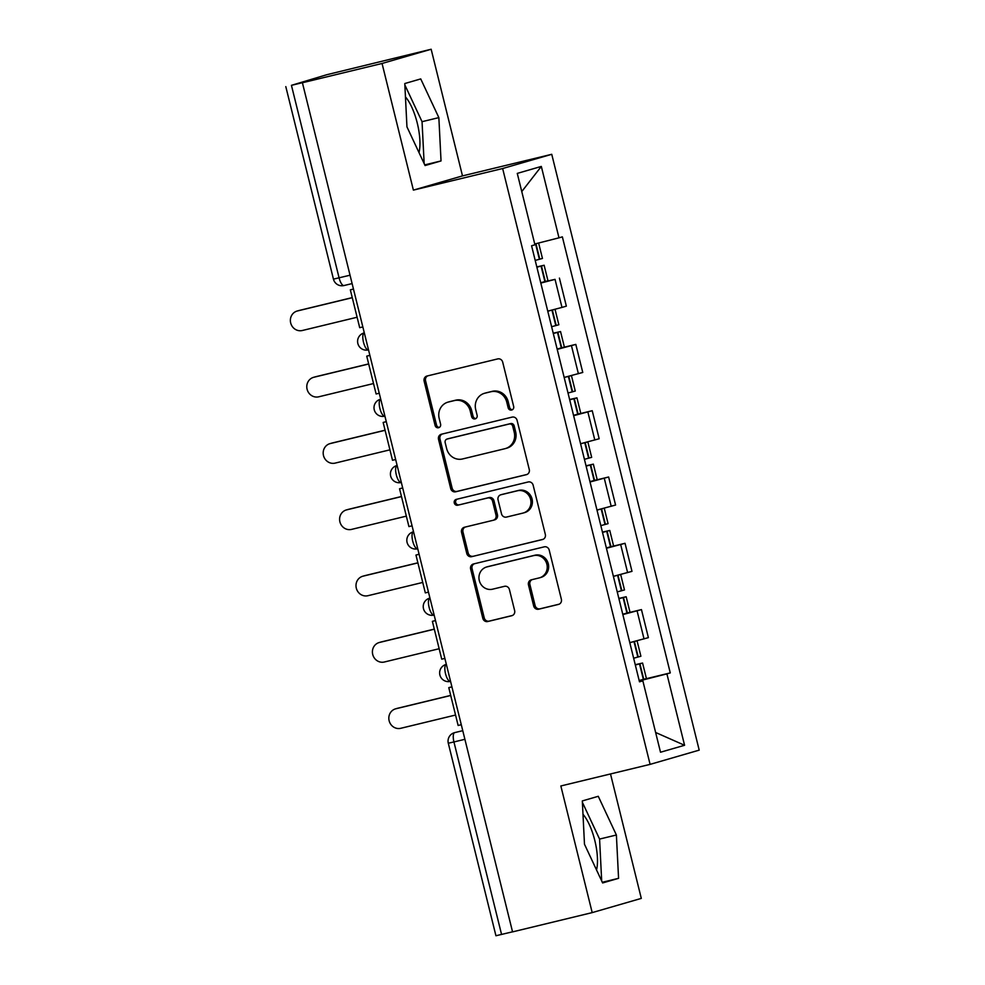<?xml version="1.0" encoding="UTF-8"?>
<svg xmlns="http://www.w3.org/2000/svg" width="985" height="985" viewBox="0 0 985 985"><rect width="100%" height="100%" fill="white"/><g stroke="black" fill="none" stroke-linecap="round" stroke-linejoin="round"><path stroke-width="1.48" d="M511.634 410.043A3.004 2.832 -106.2 0 0 513.665 406.46L502.695 362.135A4.297 4.038 -106.2 0 0 497.733 358.909L427.022 376.024A4.297 4.038 -106.2 0 0 424.129 381.146L435.099 425.471A3.004 2.832 -106.2 0 0 438.682 427.699A3.004 2.832 -106.2 0 0 440.59 424.141L439.175 418.403A13.753 12.928 -106.2 0 1 447.916 402.151A13.753 12.928 -106.2 0 1 448.446 402.015L454.331 400.587A13.753 12.928 -106.2 0 1 470.202 410.893L471.63 416.63A3.004 2.832 -106.2 0 0 475.213 418.859A3.004 2.832 -106.2 0 0 477.122 415.301L475.706 409.563A13.753 12.928 -106.2 0 1 484.448 393.31A13.753 12.928 -106.2 0 1 484.977 393.175L490.862 391.747A13.753 12.928 -106.2 0 1 506.746 402.052L508.161 407.79A3.004 2.832 -106.2 0 0 511.634 410.043M405.451 96.912A34.155 11.611 -103.6 0 1 417.258 123.076A34.155 11.611 -103.6 0 1 419.007 152.577M582.985 814.299A34.155 11.611 -103.6 0 1 594.805 840.464A34.155 11.611 -103.6 0 1 596.541 869.977M533.685 605.997A4.297 4.038 -106.2 0 0 538.647 609.21L558.483 604.408A4.297 4.038 -106.2 0 0 561.376 599.286L549.199 550.061A4.297 4.038 -106.2 0 0 544.237 546.847L473.526 563.962A4.297 4.038 -106.2 0 0 470.633 569.084L482.81 618.309A4.297 4.038 -106.2 0 0 487.772 621.523L511.732 615.723A4.297 4.038 -106.2 0 0 514.638 610.601L509.417 589.535A4.297 4.038 -106.2 0 0 504.455 586.321L492.574 589.19A11.5 10.81 -106.2 0 1 479.363 580.805A11.5 10.81 -106.2 0 1 486.615 566.991A11.5 10.81 -106.2 0 1 487.058 566.88L533.599 555.614A11.5 10.81 -106.2 0 1 546.81 563.986A11.5 10.81 -106.2 0 1 539.571 577.813A11.5 10.81 -106.2 0 1 539.127 577.924L531.371 579.808A4.297 4.038 -106.2 0 0 528.477 584.93L533.685 605.997L535.114 605.578A4.297 4.038 -106.2 0 0 540.075 608.804L559.16 604.187M413.392 190.117L462.494 175.896L431.159 49.25L382.057 63.471L413.392 190.117L502.645 168.521L650.1 764.372L560.847 785.968L592.194 912.615L512.557 931.884L302.407 82.752L303.848 82.334L291.437 85.338L339.086 277.856A8.754 2.98 76.4 0 0 344.011 285.539A8.754 2.98 76.4 0 0 344.048 285.527L352.113 283.582L344.011 285.539A8.754 8.754 0 0 1 333.447 279.137L350.044 275.209M382.057 63.471L302.407 82.752M526.384 474.671A4.297 4.038 -106.2 0 0 529.277 469.55L517.088 420.324A4.297 4.038 -106.2 0 0 512.126 417.111L441.428 434.225A4.297 4.038 -106.2 0 0 438.522 439.347L450.711 488.572A4.297 4.038 -106.2 0 0 455.673 491.786L526.704 474.585M533.144 485.199L545.333 534.424A4.297 4.038 -106.2 0 1 542.427 539.546L471.716 556.66A4.297 4.038 -106.2 0 1 466.767 553.435L461.546 532.368A4.297 4.038 -106.2 0 1 464.44 527.246L493.116 520.302A4.297 4.038 -106.2 0 0 496.021 515.18L492.562 501.205A4.297 4.038 -106.2 0 0 487.6 497.991L457.742 505.219A3.004 2.832 -106.2 0 1 454.282 503.015A3.004 2.832 -106.2 0 1 456.301 499.37L528.182 481.973A4.297 4.038 -106.2 0 1 533.144 485.199M431.159 49.25L326.811 74.712L291.437 85.338M462.494 175.896L551.748 154.3L699.202 750.139L650.1 764.372M592.194 912.615L641.297 898.394L610.503 773.951M512.532 931.822L495.935 935.75L448.298 743.232L453.937 741.951L501.574 934.482M547.759 311.137L561.992 307.418L555.048 279.371L540.814 283.077M555.048 279.371L545.752 281.414M561.992 307.418L566.35 306.15L559.418 278.102M562.152 347.705L575.819 344.405L557.214 349.379M564.159 377.427L582.763 372.453L575.819 344.405M578.564 414.008L592.231 410.708L573.627 415.682M580.571 443.73L599.175 438.756L592.231 410.708M594.977 480.311L608.631 476.999L590.04 481.985M596.972 510.033L615.576 505.046L608.631 476.999M611.377 546.613L625.044 543.301L606.44 548.276M613.384 576.323L631.988 571.349L625.044 543.301M627.79 612.904L641.457 609.604L622.852 614.578M629.784 642.626L648.389 637.652L641.457 609.604M639.265 680.906L666.907 673.875L684.575 745.276L660.516 752.232L642.848 680.844L639.487 681.817L531.58 245.77L534.941 244.797L517.273 173.397L541.319 166.428L558.987 237.828L534.744 243.997M666.907 673.875L670.268 672.903L562.361 236.856L558.987 237.828M502.645 168.521L551.748 154.3M441.034 160.937L438.854 117.621L420.73 78.911L404.786 83.54L406.953 126.856L425.077 165.554L441.034 160.937L424.757 164.877M618.568 878.324L616.388 835.009L598.264 796.299L582.32 800.928L584.487 844.243L602.623 882.954L618.568 878.324L602.303 882.264M644.19 679.207L670.268 672.903M642.848 680.844L639.425 681.571M541.319 166.428L521.767 191.57M655.628 732.483L684.575 745.276M424.153 163.572L422.048 121.684L404.86 84.969M422.048 121.684L438.854 117.621M601.687 880.959L599.582 839.072L582.394 802.356M599.582 839.072L616.388 835.009M512.434 409.698A3.004 2.832 -106.2 0 1 509.59 407.371L508.174 401.634A13.753 12.928 -106.2 0 0 492.303 391.328L490.862 391.747M484.448 393.31L485.876 392.892A13.753 12.928 -106.2 0 1 486.405 392.756L492.303 391.328M447.916 402.151L449.345 401.732A13.753 12.928 -106.2 0 1 449.874 401.597L455.76 400.169A13.753 12.928 -106.2 0 1 471.643 410.474L473.059 416.212A3.004 2.832 -106.2 0 0 475.903 418.551M427.785 375.839A4.297 4.038 -106.2 0 0 425.557 380.739L436.527 425.052A3.004 2.832 -106.2 0 0 439.372 427.392M442.179 434.04A4.297 4.038 -106.2 0 0 439.963 438.928L452.14 488.154A4.297 4.038 -106.2 0 0 457.102 491.38L527.049 474.45M512.729 426.246A3.004 2.832 -106.2 0 0 509.257 423.993L447.19 439.014A3.004 2.832 -106.2 0 0 445.158 442.597L446.661 448.655A13.753 12.928 -106.2 0 0 462.531 458.961L504.96 448.692A13.753 12.928 -106.2 0 0 505.477 448.544A13.753 12.928 -106.2 0 0 514.219 432.292L512.729 426.246L514.158 425.828A3.004 2.832 -106.2 0 0 510.686 423.575L509.257 423.993M448.397 438.67A3.004 2.832 -106.2 0 1 448.618 438.596L510.686 423.575M505.477 448.544L506.918 448.138A13.753 12.928 -106.2 0 0 515.66 431.886L514.219 432.292M514.158 425.828L515.66 431.886M543.104 539.312L471.716 556.66M465.203 527.061A4.297 4.038 -106.2 0 0 462.975 531.949L468.195 553.016A4.297 4.038 -106.2 0 0 473.157 556.242M494.556 519.895A4.297 4.038 -106.2 0 0 497.45 514.773L493.99 500.799A4.297 4.038 -106.2 0 0 489.028 497.573L457.742 505.219M457.175 499.161A3.004 2.832 -106.2 0 0 459.17 504.8M522.875 513.111A11.5 10.81 -106.2 0 0 523.318 512.988A11.5 10.81 -106.2 0 0 530.558 499.173A11.5 10.81 -106.2 0 0 517.359 490.789L500.959 494.753A4.297 4.038 -106.2 0 0 498.053 499.875L501.513 513.85A4.297 4.038 -106.2 0 0 506.475 517.076L522.875 513.111M523.318 512.988L524.746 512.569A11.5 10.81 -106.2 0 0 531.998 498.755A11.5 10.81 -106.2 0 0 518.787 490.37L517.359 490.789M502.054 494.433A4.297 4.038 -106.2 0 1 502.387 494.347L518.787 490.37M532.134 579.623A4.297 4.038 -106.2 0 0 529.905 584.511L535.114 605.578M539.571 577.813L540.999 577.395A11.5 10.81 -106.2 0 0 548.251 563.58A11.5 10.81 -106.2 0 0 535.04 555.195L533.599 555.614M486.615 566.991L488.043 566.572A11.5 10.81 -106.2 0 1 488.486 566.461L535.04 555.195M474.29 563.777A4.297 4.038 -106.2 0 0 472.061 568.665L484.251 617.89A4.297 4.038 -106.2 0 0 489.213 621.116L512.409 615.49M536.911 267.095L538.61 266.615L536.837 266.997M297.088 311.063L298.947 310.521A10.072 9.468 73.8 0 1 299.329 310.423L297.47 310.952A10.072 9.468 -106.2 0 0 290.735 323.166A10.072 9.468 -106.2 0 0 302.309 330.504L357.112 317.244M536.887 267.218L544.126 265.248L536.813 266.91M540.728 282.732L547.968 280.762L544.126 265.248M538.623 243.012L542.452 258.452L535.2 260.422M534.744 244.021L536.813 243.467M299.329 310.423L352.248 297.605M362.837 326.921L359.697 327.685L350.34 289.861L353.48 289.098M353.455 289.011L350.34 289.861M297.47 310.952L352.273 297.692M553.238 333.299L555.011 332.918L553.262 333.41M313.489 377.353L315.36 376.824A10.072 9.468 73.8 0 1 315.742 376.713L313.883 377.255A10.072 9.468 -106.2 0 0 307.148 389.457A10.072 9.468 -106.2 0 0 318.721 396.807L373.524 383.547M553.299 333.521L560.539 331.551L553.213 333.213M557.128 349.035L564.38 347.065L560.539 331.551M555.023 309.278L558.852 324.754L551.612 326.712M547.771 311.211L554.432 309.438M315.742 376.713L368.661 363.908M379.25 393.224L376.11 393.975L366.74 356.151L369.88 355.4M369.867 355.314L366.74 356.151M313.883 377.255L368.685 363.994M569.65 399.602L571.423 399.221L569.675 399.713M329.901 443.656L331.76 443.115A10.072 9.468 73.8 0 1 332.142 443.016L330.283 443.558A10.072 9.468 -106.2 0 0 323.548 455.76A10.072 9.468 -106.2 0 0 335.122 463.11L389.925 449.837M569.699 399.812L576.951 397.854L569.625 399.504M573.541 415.325L580.781 413.355L576.951 397.854M571.435 375.581L575.265 391.045L568.013 393.015M564.183 377.501L570.844 375.741M332.142 443.016L385.073 430.211M395.65 459.515L392.51 460.278L383.153 422.454L386.292 421.691M386.268 421.617L383.153 422.454M330.283 443.558L385.086 430.297M586.05 465.893L587.823 465.511L586.075 466.004M346.314 509.959L348.173 509.417A10.072 9.468 73.8 0 1 348.555 509.319L346.695 509.848A10.072 9.468 -106.2 0 0 339.96 522.062A10.072 9.468 -106.2 0 0 351.534 529.401L406.337 516.14M586.112 466.114L593.352 464.144L586.026 465.806M589.941 481.628L597.193 479.658L593.352 464.144M587.848 441.883L591.665 457.348L584.425 459.318M580.584 443.804L587.245 442.031M348.555 509.319L401.474 496.502M412.062 525.818L408.923 526.581L399.553 488.757L402.705 487.994M402.68 487.907L399.553 488.757M346.695 509.848L401.498 496.588M602.463 532.196L604.236 531.814L602.488 532.306M362.714 576.25L364.573 575.72A10.072 9.468 73.8 0 1 364.955 575.609L363.096 576.151A10.072 9.468 -106.2 0 0 356.361 588.365A10.072 9.468 -106.2 0 0 367.934 595.703L422.737 582.443M602.512 532.417L609.764 530.447L602.438 532.109M606.354 547.931L613.593 545.961L609.764 530.447M604.248 508.174L608.077 523.651L600.838 525.621M596.996 510.107L603.657 508.334M364.955 575.609L417.886 562.804M428.463 592.12L425.323 592.884L415.965 555.06L419.105 554.296M419.093 554.21L415.965 555.06M363.096 576.151L417.899 562.891M618.863 598.498L620.649 598.117L618.9 598.609M379.127 642.552L380.986 642.011A10.072 9.468 73.8 0 1 381.367 641.912L379.508 642.454A10.072 9.468 -106.2 0 0 372.773 654.656A10.072 9.468 -106.2 0 0 384.347 662.006L439.15 648.733M618.925 598.72L626.164 596.75L618.851 598.4M622.766 614.221L630.006 612.264L626.164 596.75M620.661 574.477L624.49 589.941L617.238 591.911M613.396 576.397L620.058 574.637M381.367 641.912L434.286 629.107M444.875 658.411L441.736 659.174L432.378 621.35L435.518 620.587M435.493 620.513L432.378 621.35M379.508 642.454L434.311 629.193M635.276 664.789L637.049 664.407L635.3 664.9M395.527 708.855L397.386 708.313A10.072 9.468 73.8 0 1 397.78 708.215L395.908 708.757A10.072 9.468 -106.2 0 0 389.186 720.958A10.072 9.468 -106.2 0 0 400.747 728.297L455.562 715.036M635.325 665.01L642.577 663.04L635.251 664.703M639.166 680.524L646.419 678.554L642.577 663.04M637.061 640.779L640.89 656.244L633.65 658.214M629.809 642.7L636.47 640.927M397.78 708.215L450.699 695.41M461.288 724.714L458.136 725.477L448.778 687.653L451.918 686.89M451.906 686.804L448.778 687.653M395.908 708.757L450.724 695.484M462.753 730.673L454.688 732.618A8.754 8.237 73.8 0 0 454.356 732.717L454.688 732.618A8.754 2.98 76.4 0 0 453.937 741.951L464.895 739.304M627.617 572.617L620.673 544.57M611.217 506.315L604.273 478.267M594.805 440.012L587.86 411.964M578.392 373.721L571.46 345.673M644.03 638.92L637.086 610.86M450.551 681.374L450.502 681.386A8.754 2.98 76.4 0 1 450.453 681.398A8.754 2.98 76.4 0 1 445.515 673.654A8.754 2.98 76.4 0 1 446.291 664.383L446.291 664.383A8.754 8.237 73.8 0 0 445.959 664.481A8.754 8.754 0 0 0 439.926 675.131A8.754 8.754 0 0 0 450.453 681.398L450.551 681.374M434.151 615.071L434.089 615.083A8.754 2.98 76.4 0 1 434.04 615.096A8.754 2.98 76.4 0 1 429.103 607.351A8.754 2.98 76.4 0 1 429.879 598.092L429.879 598.092A8.754 8.237 73.8 0 0 429.546 598.178A8.754 8.754 0 0 0 423.525 608.841A8.754 8.754 0 0 0 434.04 615.096L434.151 615.071M417.738 548.78L417.677 548.793A8.754 2.98 76.4 0 1 417.64 548.805A8.754 2.98 76.4 0 1 412.703 541.06A8.754 2.98 76.4 0 1 413.478 531.789L413.478 531.789A8.754 8.237 73.8 0 0 413.146 531.875A8.754 8.754 0 0 0 407.113 542.538A8.754 8.754 0 0 0 417.64 548.805L417.738 548.78M401.338 482.478L401.277 482.49A8.754 2.98 76.4 0 1 401.227 482.502A8.754 2.98 76.4 0 1 396.29 474.758A8.754 2.98 76.4 0 1 397.066 465.486L397.066 465.486A8.754 8.237 73.8 0 0 396.733 465.585A8.754 8.754 0 0 0 390.713 476.235A8.754 8.754 0 0 0 401.227 482.502L401.338 482.478M384.926 416.175L384.864 416.187A8.754 2.98 76.4 0 1 384.827 416.199A8.754 2.98 76.4 0 1 379.89 408.455A8.754 2.98 76.4 0 1 380.666 399.196L380.666 399.196A8.754 8.237 73.8 0 0 380.333 399.282A8.754 8.754 0 0 0 374.3 409.945A8.754 8.754 0 0 0 384.827 416.199L384.926 416.175M368.525 349.872L368.464 349.897A8.754 2.98 76.4 0 1 368.415 349.909A8.754 2.98 76.4 0 1 363.477 342.152A8.754 2.98 76.4 0 1 364.253 332.893L364.253 332.893A8.754 8.237 73.8 0 0 363.921 332.979A8.754 8.754 0 0 0 357.887 343.642A8.754 8.754 0 0 0 368.415 349.909L368.525 349.884M508.174 401.634L506.746 402.052M486.405 392.756L484.977 393.175M473.059 416.212L471.63 416.63M471.643 410.474L470.202 410.893M455.76 400.169L454.331 400.587M449.874 401.597L448.446 402.015M436.527 425.052L435.099 425.471M425.557 380.739L424.129 381.146M509.59 407.371L508.161 407.79M457.102 491.38L455.673 491.786M452.14 488.154L450.711 488.572M439.963 438.928L438.522 439.347M448.618 438.596L447.19 439.014M468.195 553.016L466.767 553.435M462.975 531.949L461.546 532.368M497.45 514.773L496.021 515.18M493.99 500.799L492.562 501.205M489.028 497.573L487.6 497.991M502.387 494.347L500.959 494.753M529.905 584.511L528.477 584.93M488.486 566.461L487.058 566.88M489.213 621.116L487.772 621.523M484.251 617.89L482.81 618.309M472.061 568.665L470.633 569.084M540.075 608.804L538.647 609.21M545.321 281.525L541.479 266.012M539.792 259.215L535.951 243.701M539.398 259.326L535.557 243.812M544.914 281.636L541.073 266.122M561.721 347.828L557.892 332.314M556.205 325.518L552.363 310.004M555.799 325.616L551.957 310.103M561.327 347.927L557.485 332.425M578.133 414.131L574.292 398.617M572.605 391.808L568.776 376.295M572.211 391.919L568.37 376.405M577.727 414.229L573.886 398.716M594.534 480.421L590.704 464.908M589.018 458.111L585.176 442.597M588.611 458.222L584.782 442.708M594.14 480.532L590.298 465.019M610.946 546.724L607.105 531.211M605.43 524.414L601.589 508.9M605.024 524.512L601.182 509.011M610.54 546.835L606.711 531.321M627.359 613.027L623.517 597.513M621.831 590.704L617.989 575.203M621.437 590.815L617.595 575.302M626.952 613.126L623.111 597.612M643.759 679.318L639.918 663.804M638.243 657.007L634.402 641.494M637.837 657.118L633.995 641.604M643.365 679.428L639.524 663.915M454.356 732.717A8.754 8.754 0 0 0 448.298 743.232M333.447 279.137L285.798 86.606M448.507 438.633L447.079 439.039M494.716 519.846L493.288 520.265M502.227 494.384L500.786 494.802"/></g></svg>
